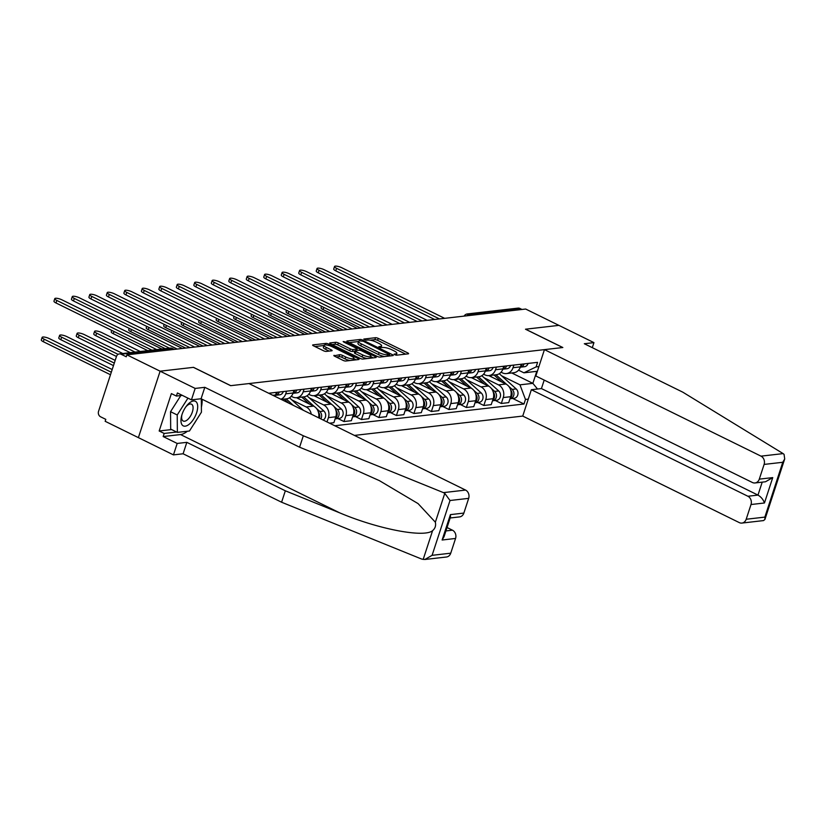 <?xml version="1.0" encoding="UTF-8"?>
<svg xmlns="http://www.w3.org/2000/svg" width="826" height="826" viewBox="0 0 826 826"><rect width="100%" height="100%" fill="white"/><g stroke="black" fill="none" stroke-linecap="round" stroke-linejoin="round"><path stroke-width="1.24" d="M394.673 354.705L396.594 355.18L408.281 353.838A2.065 0.527 18.1 0 0 408.612 353.673A2.065 0.527 18.1 0 0 407.745 352.898L378.246 338.392A2.065 0.527 18.1 0 0 375.51 337.71L363.812 339.052L366.114 340.188L367.622 340.013A6.618 1.693 18.1 0 1 376.388 342.181L378.845 343.399A6.618 1.693 18.1 0 1 381.622 345.857A6.618 1.693 18.1 0 1 380.569 346.383L378.824 346.662L379.433 347.209L382.861 347.509A6.618 1.693 18.1 0 1 391.627 349.687L394.085 350.895A6.618 1.693 18.1 0 1 396.862 353.352A6.618 1.693 18.1 0 1 395.809 353.879L394.064 354.168L394.673 354.705M334.189 355.335A2.065 0.527 18.1 0 0 333.859 355.5A2.065 0.527 18.1 0 0 334.726 356.264L342.996 360.342A2.065 0.527 18.1 0 0 345.743 361.024L358.721 359.527A2.065 0.527 18.1 0 0 359.052 359.362A2.065 0.527 18.1 0 0 358.185 358.598L328.686 344.081A2.065 0.527 18.1 0 0 325.94 343.41L312.961 344.896A2.065 0.527 18.1 0 0 312.631 345.061A2.065 0.527 18.1 0 0 313.498 345.826L323.503 350.751A2.065 0.527 18.1 0 0 326.239 351.422L331.794 350.792A2.065 0.527 18.1 0 0 332.124 350.627A2.065 0.527 18.1 0 0 331.257 349.852L326.301 347.416A5.534 1.415 18.1 0 1 323.978 345.361A5.534 1.415 18.1 0 1 332.186 346.744L351.608 356.295A5.534 1.415 18.1 0 1 353.92 358.35A5.534 1.415 18.1 0 1 345.712 356.966L342.48 355.376A2.065 0.527 18.1 0 0 339.744 354.695L334.024 355.82M126.884 354.839L525.666 309.038L558.892 325.372L525.491 329.213L562.723 347.529L230.743 385.659L193.511 367.343L160.11 371.184L126.884 354.839L126.254 356.78L121.071 354.23A4.213 3.562 -96.6 0 0 119.326 353.92A4.213 3.562 -96.6 0 0 116.466 356.46L98.552 411.296A4.213 3.562 -96.6 0 0 100.617 416.81L105.8 419.36L105.16 421.291L138.386 437.635L160.11 371.184L138.386 437.635L173.45 454.889L177.187 443.448L186.831 442.344L183.093 453.773L173.45 454.889M377.214 356.409A2.065 0.527 18.1 0 0 379.95 357.09L392.939 355.593A2.065 0.527 18.1 0 0 393.259 355.438A2.065 0.527 18.1 0 0 392.402 354.664L362.893 340.157A2.065 0.527 18.1 0 0 360.157 339.476L347.178 340.962A2.065 0.527 18.1 0 0 346.848 341.128A2.065 0.527 18.1 0 0 347.715 341.902L377.214 356.409M375.83 357.565L362.851 359.052A2.065 0.527 18.1 0 1 360.105 358.37L330.606 343.864A2.065 0.527 18.1 0 1 329.739 343.089A2.065 0.527 18.1 0 1 330.07 342.935L335.624 342.294A2.065 0.527 18.1 0 1 338.361 342.976L350.327 348.861A2.065 0.527 18.1 0 0 353.063 349.543L356.749 349.119A2.065 0.527 18.1 0 0 357.08 348.954A2.065 0.527 18.1 0 0 356.212 348.18L343.761 342.057L343.151 341.52L345.299 341.881L375.293 356.625A2.065 0.527 18.1 0 1 376.16 357.4A2.065 0.527 18.1 0 1 375.83 357.565M354.426 435.416L522.734 416.077L739.28 522.6A6.329 5.338 -96.6 0 0 741.903 523.075A6.329 5.338 -96.6 0 0 746.188 519.255L750.999 504.531A6.329 5.338 -96.6 0 0 747.891 496.25L757.979 495.094C761.097 496.922 763.255 499.554 764.453 502.982L750.999 504.531M471.181 315.295L469.085 314.252A4.213 3.562 83.4 0 0 467.33 313.942L518.109 308.108A4.213 3.562 83.4 0 1 519.853 308.428L469.085 314.252A4.213 1.982 116.2 0 0 466.958 315.78M521.96 309.461L519.853 308.428M513.875 365.071L513.008 367.715A9.695 8.188 83.4 0 1 506.431 373.579L513.834 372.722A9.695 8.188 -96.6 0 0 520.401 366.868L521.268 364.225M484.129 377.802L498.481 384.864A9.695 8.188 83.4 0 1 503.251 397.554L510.654 396.707A9.695 8.188 -96.6 0 0 505.884 384.018L488.775 375.603M510.654 396.707L508.723 402.613L501.32 403.47L495.228 400.465M506.431 373.579A9.695 8.188 83.4 0 1 502.415 372.856L501.062 372.185M503.251 397.554L501.32 403.47M496.385 367.085L495.517 369.728A9.695 8.188 83.4 0 1 488.951 375.582L496.343 374.736A9.695 8.188 -96.6 0 0 502.92 368.881L503.788 366.228M477.748 402.479L483.84 405.473L491.233 404.626L493.163 398.71A9.695 8.188 -96.6 0 0 488.403 386.021L471.295 377.606M488.951 375.582A9.695 8.188 83.4 0 1 484.924 374.859L483.571 374.199M466.649 379.815L481 386.878A9.695 8.188 83.4 0 1 485.771 399.567L483.84 405.473M478.904 369.088L478.037 371.731A9.695 8.188 83.4 0 1 471.46 377.596L478.863 376.739A9.695 8.188 -96.6 0 0 485.43 370.884L486.297 368.241M460.258 404.482L466.349 407.486L473.752 406.629L475.683 400.724A9.695 8.188 -96.6 0 0 470.913 388.034L453.804 379.619M471.46 377.596A9.695 8.188 83.4 0 1 467.444 376.873L466.091 376.202M449.168 381.819L463.52 388.881A9.695 8.188 83.4 0 1 468.28 401.57L466.349 407.486M461.414 371.101L460.557 373.744A9.695 8.188 83.4 0 1 453.98 379.599L461.373 378.752A9.695 8.188 -96.6 0 0 467.95 372.898L468.817 370.244M442.777 406.495L448.869 409.49L456.262 408.643L458.193 402.727A9.695 8.188 -96.6 0 0 453.433 390.037L436.324 381.622M453.98 379.599A9.695 8.188 83.4 0 1 449.964 378.876L448.611 378.215M431.678 383.832L446.03 390.894A9.695 8.188 83.4 0 1 450.8 403.584L448.869 409.49M443.934 373.104L443.066 375.747A9.695 8.188 83.4 0 1 436.489 381.612L443.892 380.755A9.695 8.188 -96.6 0 0 450.469 374.901L451.326 372.258M425.297 408.498L431.389 411.503L438.782 410.646L440.712 404.74A9.695 8.188 -96.6 0 0 435.942 392.051L418.844 383.636M436.489 381.612A9.695 8.188 83.4 0 1 432.473 380.889L431.12 380.218M414.198 385.835L428.549 392.897A9.695 8.188 83.4 0 1 433.32 405.587L431.389 411.503M426.453 375.118L425.586 377.761A9.695 8.188 83.4 0 1 419.009 383.615L426.412 382.768A9.695 8.188 -96.6 0 0 432.979 376.914L433.846 374.261M407.807 410.512L413.898 413.506L421.301 412.659L423.232 406.743A9.695 8.188 -96.6 0 0 418.462 394.054L401.353 385.639M419.009 383.615A9.695 8.188 83.4 0 1 414.993 382.892L413.64 382.231M396.707 387.848L411.069 394.911A9.695 8.188 83.4 0 1 415.829 407.6L413.898 413.506M408.963 377.121L408.096 379.764A9.695 8.188 83.4 0 1 401.529 385.628L408.922 384.771A9.695 8.188 -96.6 0 0 415.499 378.917L416.366 376.274M390.326 412.515L396.418 415.519L403.811 414.662L405.742 408.756A9.695 8.188 -96.6 0 0 400.982 396.067L383.873 387.652M401.529 385.628A9.695 8.188 83.4 0 1 397.502 384.906L396.15 384.235M379.227 389.851L393.579 396.914A9.695 8.188 83.4 0 1 398.349 409.603L396.418 415.519M391.483 379.134L390.615 381.777A9.695 8.188 83.4 0 1 384.038 387.631L391.441 386.785A9.695 8.188 -96.6 0 0 398.008 380.931L398.875 378.277M372.836 414.528L378.928 417.522L386.331 416.676L388.261 410.759A9.695 8.188 -96.6 0 0 383.491 398.07L366.383 389.655M384.038 387.631A9.695 8.188 83.4 0 1 380.022 386.909L378.669 386.248M361.747 391.865L376.098 398.927A9.695 8.188 83.4 0 1 380.858 411.616L378.928 417.522M373.992 381.137L373.135 383.791A9.695 8.188 83.4 0 1 366.558 389.645L373.951 388.788A9.695 8.188 -96.6 0 0 380.528 382.934L381.395 380.29M355.356 416.531L361.447 419.536L368.84 418.679L370.771 412.773A9.695 8.188 -96.6 0 0 366.011 400.083L348.902 391.669M366.558 389.645A9.695 8.188 83.4 0 1 362.542 388.922L361.189 388.251M344.256 393.868L358.608 400.93A9.695 8.188 83.4 0 1 363.378 413.62L361.447 419.536M356.512 383.15L355.645 385.794A9.695 8.188 83.4 0 1 349.068 391.648L356.471 390.801A9.695 8.188 -96.6 0 0 363.048 384.947L363.905 382.293M337.875 418.545L343.967 421.539L351.36 420.692L353.291 414.786A9.695 8.188 -96.6 0 0 348.52 402.086L331.422 393.672M349.068 391.648A9.695 8.188 83.4 0 1 345.051 390.925L343.699 390.264M326.776 395.881L341.128 402.943A9.695 8.188 83.4 0 1 345.898 415.633L343.967 421.539M339.032 385.153L338.164 387.807A9.695 8.188 83.4 0 1 331.587 393.661L338.99 392.804A9.695 8.188 -96.6 0 0 345.557 386.95L346.424 384.307M329.584 423.191L333.88 422.695L335.81 416.789A9.695 8.188 -96.6 0 0 331.04 404.1L313.932 395.685M331.587 393.661A9.695 8.188 83.4 0 1 327.571 392.939L326.218 392.267M309.285 397.884L323.647 404.946A9.695 8.188 83.4 0 1 328.407 417.636L327.013 421.931M321.541 387.167L320.674 389.81A9.695 8.188 83.4 0 1 314.107 395.664L321.5 394.818A9.695 8.188 -96.6 0 0 328.077 388.963L328.944 386.31M318.599 417.791A9.695 8.188 -96.6 0 0 313.56 406.103L296.451 397.698M314.107 395.664A9.695 8.188 83.4 0 1 310.08 394.942L308.728 394.281M291.805 399.898L306.157 406.96A9.695 8.188 83.4 0 1 311.278 414.187M304.061 389.17L303.194 391.823A9.695 8.188 83.4 0 1 296.617 397.678L304.02 396.831A9.695 8.188 -96.6 0 0 310.586 390.966L311.454 388.323M296.617 397.678A9.695 8.188 83.4 0 1 292.6 396.955L291.248 396.284M281.284 399.433L286.529 398.834A9.695 8.188 -96.6 0 0 293.106 392.98L293.973 390.326M286.57 391.183L285.713 393.826A9.695 8.188 83.4 0 1 280.892 399.247M275.058 396.366A9.695 8.188 -96.6 0 0 275.626 394.983L276.483 392.34M501.619 375.799L519.977 384.833L532.863 383.347L536.797 371.339L523.901 372.815L518.542 370.182M511.759 372.96L532.863 383.347L537.519 389.025M528.268 399.123L525.47 399.454L519.977 384.833M334.757 425.741L523.983 404.007L525.47 399.454M523.901 372.815L536.105 366.899L537.592 362.346L268.677 393.238M536.105 366.899L538.913 366.579M512.709 398.462L523.983 404.007M537.437 371.101L536.797 371.339M405.68 354.137L377.606 340.333A2.065 0.527 18.1 0 0 374.87 339.651L370.244 340.178M358.577 341.52L349.15 342.604M390.326 355.892L389.356 355.417M389.428 354.612L363.161 341.221L359.651 340.921A6.618 1.693 18.1 0 0 358.598 341.448A6.618 1.693 18.1 0 0 361.375 343.905L379.072 352.619A6.618 1.693 18.1 0 0 387.838 354.788L389.428 354.612L388.953 356.058M358.598 341.448L357.968 343.389A6.618 1.693 18.1 0 0 360.735 345.846L361.375 343.905M384.575 356.553A6.618 1.693 18.1 0 1 378.442 354.55L360.735 345.846M332.042 344.566L334.995 344.235L335.624 342.294M354.912 351.195L352.434 351.473A2.065 0.527 18.1 0 1 349.697 350.792L337.731 344.907A2.065 0.527 18.1 0 0 334.995 344.235M356.811 349.79L357.978 350.369M370.833 356.687L373.218 357.865M362.738 354.963A5.534 1.415 18.1 0 0 370.946 356.347A5.534 1.415 18.1 0 0 368.623 354.292L361.788 350.926A2.065 0.527 18.1 0 0 359.042 350.245L355.366 350.668A2.065 0.527 18.1 0 0 355.035 350.833A2.065 0.527 18.1 0 0 355.903 351.597L362.738 354.963L362.108 356.904A5.534 1.415 18.1 0 0 367.147 358.556M355.035 350.833L354.395 352.764A2.065 0.527 18.1 0 0 355.263 353.538L355.903 351.597M362.108 356.904L355.263 353.538M349.956 360.539A5.534 1.415 18.1 0 1 345.082 358.907L341.85 357.317A2.065 0.527 18.1 0 0 339.104 356.636L336.161 356.977M323.978 345.361L323.348 347.292A5.534 1.415 18.1 0 0 325.661 349.357L326.301 347.416M329.182 351.091L325.661 349.357M323.926 345.505L314.933 346.538M356.12 359.826L353.807 358.69M494.031 375.004L501.816 382.015M490.004 375.458L491.811 377.09M510.736 390.13A5.266 4.45 83.4 0 1 510.179 398.163M495.941 374.777L506.689 384.472M508.795 386.372L512.141 389.387A5.266 4.45 83.4 0 1 513.844 395.004A5.266 4.45 83.4 0 1 510.117 398.762A5.266 4.45 83.4 0 1 509.972 398.772M499.286 373.703L516.178 388.922A5.266 4.45 83.4 0 1 517.881 394.539A5.266 4.45 83.4 0 1 514.154 398.297L510.117 398.762M360.528 328.005L323.08 309.585A4.853 1.239 -161.9 0 1 321.046 307.778L321.541 306.281M520.287 367.188A5.266 4.45 -96.6 0 0 520.442 367.178A5.266 4.45 -96.6 0 0 524.045 363.905M520.442 367.178L524.479 366.713A5.266 4.45 -96.6 0 0 528.072 363.44M434.662 319.486L335.748 270.835A4.853 1.239 -161.9 0 1 333.714 269.028L334.54 266.509A4.853 1.239 18.1 0 0 336.564 268.316L439.473 318.929M520.494 366.579A5.266 4.45 -96.6 0 0 522.135 364.121M444.636 318.34L341.727 267.717A4.853 1.239 18.1 0 0 334.54 266.509M476.55 377.007L484.335 384.028M472.513 377.472L474.32 379.103M493.256 392.133A5.266 4.45 83.4 0 1 492.688 400.166M478.46 376.79L489.199 386.475M491.305 388.375L494.66 391.4A5.266 4.45 83.4 0 1 496.364 397.007A5.266 4.45 83.4 0 1 492.637 400.765A5.266 4.45 83.4 0 1 492.492 400.786M481.806 375.706L498.687 390.935A5.266 4.45 83.4 0 1 500.391 396.552A5.266 4.45 83.4 0 1 496.663 400.3L492.637 400.765M343.048 330.008L305.599 311.588A4.853 1.239 -161.9 0 1 303.565 309.791L304.051 308.284M459.07 379.02L466.845 386.031M455.033 379.475L456.84 381.106M475.766 394.147A5.266 4.45 83.4 0 1 475.208 402.179M460.97 378.793L471.718 388.488M473.825 390.388L477.17 393.403A5.266 4.45 83.4 0 1 478.873 399.02A5.266 4.45 83.4 0 1 475.146 402.778A5.266 4.45 83.4 0 1 475.002 402.789M464.315 377.719L481.207 392.939A5.266 4.45 83.4 0 1 482.911 398.555A5.266 4.45 83.4 0 1 479.183 402.314L475.146 402.778M325.558 332.021L288.109 313.601A4.853 1.239 -161.9 0 1 286.085 311.794L286.57 310.297M783.131 453.608L784.07 454.383L784.7 458.957L782.769 462.281L764.112 464.418A6.329 5.338 -96.6 0 0 761.004 456.148L783.131 453.608L682.823 392.185L584.312 343.73L593.946 342.625L558.892 325.372L525.604 329.202L562.836 347.519L544.448 349.625L761.004 456.148M592.304 347.663L593.946 342.625M522.734 416.077L531.345 389.727L747.891 496.25M544.448 349.625L535.837 375.975L752.393 482.498A6.329 5.338 -96.6 0 0 755.016 482.962A6.329 5.338 -96.6 0 0 759.3 479.142L764.112 464.418M544.2 380.094L541.433 388.571L531.345 389.727M541.433 388.571L757.979 495.094L762.212 482.136M759.3 479.142L772.744 477.604L765.506 481.764L755.016 482.962M746.188 519.255L764.855 517.107L764.928 519.44L763.523 520.587L741.903 523.075M186.831 442.344L285.331 490.799L281.594 502.229L421.714 559.078L424.843 559.491L432.091 555.33L450.748 553.183A6.329 5.338 83.4 0 1 446.463 557.003L424.843 559.491M285.331 490.799L339.775 512.884C378.246 529.177 424.43 538.005 432.597 530.633C435.178 528.454 436.097 525.646 435.354 522.197L418.07 503.602L379.402 480.649L354.024 469.292L299.58 447.207L201.079 398.751L191.436 399.856L177.414 392.959L176.403 396.057L171.385 393.599L159.17 430.986L164.178 433.454L176.609 432.029M281.594 502.229L183.093 453.773M468.672 498.357L450.015 500.504L444.78 493.359L443.438 492.626L303.318 435.777L204.807 387.322L195.173 388.426L160.11 371.184L193.398 367.353L230.63 385.67L249.008 383.563L465.565 490.076A6.329 5.338 83.4 0 1 468.672 498.357L463.861 513.08A6.329 5.338 83.4 0 1 459.576 516.9L450.149 517.985M195.173 388.426L191.436 399.856M187.399 431.244A23.717 11.151 -63.8 0 1 180.533 434.559L163.166 436.551L177.187 443.448M163.166 436.551L164.178 433.454M204.807 387.322L201.079 398.751M303.318 435.777L299.58 447.207M445.916 530.932L452.452 530.189A6.329 5.338 83.4 0 1 455.56 538.459L450.748 553.183M452.452 530.189L447.031 527.525M202.091 399.247A23.717 11.151 -63.8 0 1 201.389 407.197M196.381 420.124A23.717 11.151 -63.8 0 1 193.552 424.564M182.329 395.375L176.403 396.057M159.17 430.986L171.601 429.561M455.56 538.459L442.116 540.008L444.037 536.683L450.49 516.952L450.407 514.629L463.861 513.08M196.619 412.742A13.701 6.443 116.2 0 0 195.669 401.446A13.701 6.443 116.2 0 0 186.325 406.216A13.701 6.443 116.2 0 0 182.04 414.425A13.701 6.443 116.2 0 0 181.658 415.695A13.701 6.443 116.2 0 0 185.592 426.113A13.701 6.443 116.2 0 0 196.619 412.742M181.926 414.797A9.385 4.409 116.2 0 0 183.207 421.033A9.385 4.409 116.2 0 0 192.344 412.04A9.385 4.409 116.2 0 0 191.498 404.193A9.385 4.409 116.2 0 0 185.767 406.981M201.327 398.875L201.43 412.195L189.453 431.007L177.363 432.39L170.683 429.107L170.548 411.689L180.822 395.551M177.363 432.39L177.229 414.972L187.946 398.142M170.548 411.689L177.229 414.972M502.807 369.201A5.266 4.45 -96.6 0 0 502.951 369.191A5.266 4.45 -96.6 0 0 506.555 365.908M502.951 369.191L506.988 368.726A5.266 4.45 -96.6 0 0 510.592 365.453M417.171 321.49L318.258 272.838A4.853 1.239 -161.9 0 1 316.234 271.042L317.05 268.522A4.853 1.239 18.1 0 0 319.084 270.319L421.993 320.942M503.013 368.592A5.266 4.45 -96.6 0 0 504.655 366.135M427.145 320.354L324.236 269.73A4.853 1.239 18.1 0 0 317.05 268.522M485.327 371.204A5.266 4.45 -96.6 0 0 485.471 371.194A5.266 4.45 -96.6 0 0 489.075 367.921M485.471 371.194L489.508 370.729A5.266 4.45 -96.6 0 0 493.112 367.456M399.691 323.503L300.778 274.851A4.853 1.239 -161.9 0 1 298.744 273.045L299.57 270.525A4.853 1.239 18.1 0 0 301.604 272.332L404.513 322.945M485.533 370.595A5.266 4.45 -96.6 0 0 487.164 368.138M409.665 322.357L306.756 271.733A4.853 1.239 18.1 0 0 299.57 270.525M441.58 381.023L449.365 388.044M437.543 381.488L439.349 383.119M458.285 396.15A5.266 4.45 83.4 0 1 457.718 404.182M443.49 380.807L454.238 390.491M456.344 392.391L459.69 395.417A5.266 4.45 83.4 0 1 461.393 401.023A5.266 4.45 83.4 0 1 457.666 404.781A5.266 4.45 83.4 0 1 457.521 404.802M446.835 379.723L463.727 394.952A5.266 4.45 83.4 0 1 465.43 400.569A5.266 4.45 83.4 0 1 461.703 404.317L457.666 404.781M308.077 334.024L270.629 315.604A4.853 1.239 -161.9 0 1 268.595 313.808L269.09 312.3M424.099 383.037L431.874 390.048M420.062 383.501L421.869 385.123M440.795 398.163A5.266 4.45 83.4 0 1 440.237 406.196M425.999 382.81L436.748 392.505M438.854 394.405L442.209 397.42A5.266 4.45 83.4 0 1 443.903 403.036A5.266 4.45 83.4 0 1 440.175 406.795A5.266 4.45 83.4 0 1 440.041 406.805M429.355 381.736L446.236 396.955A5.266 4.45 83.4 0 1 447.94 402.572A5.266 4.45 83.4 0 1 444.212 406.33L440.175 406.795M290.587 336.037L253.148 317.618A4.853 1.239 -161.9 0 1 251.114 315.811L251.6 314.314M406.609 385.04L414.394 392.061M402.582 385.505L404.389 387.136M423.315 400.166A5.266 4.45 83.4 0 1 422.757 408.199M408.519 384.823L419.267 394.508M421.374 396.408L424.719 399.433A5.266 4.45 83.4 0 1 426.423 405.039A5.266 4.45 83.4 0 1 422.695 408.798A5.266 4.45 83.4 0 1 422.551 408.818M411.864 383.739L428.756 398.968A5.266 4.45 83.4 0 1 430.46 404.585A5.266 4.45 83.4 0 1 426.732 408.333L422.695 408.798M273.107 338.04L235.658 319.621A4.853 1.239 -161.9 0 1 233.624 317.824L234.119 316.317M467.836 373.218A5.266 4.45 -96.6 0 0 467.991 373.207A5.266 4.45 -96.6 0 0 471.584 369.934M467.991 373.207L472.018 372.743A5.266 4.45 -96.6 0 0 475.621 369.47M382.211 325.506L283.297 276.855A4.853 1.239 -161.9 0 1 281.263 275.058L282.089 272.539A4.853 1.239 18.1 0 0 284.113 274.335L387.022 324.959M468.043 372.609A5.266 4.45 -96.6 0 0 469.684 370.151M392.185 324.37L289.276 273.747A4.853 1.239 18.1 0 0 282.089 272.539M450.356 375.221A5.266 4.45 -96.6 0 0 450.5 375.21A5.266 4.45 -96.6 0 0 454.104 371.937M450.5 375.21L454.537 374.746A5.266 4.45 -96.6 0 0 458.141 371.473M364.72 327.519L265.807 278.868A4.853 1.239 -161.9 0 1 263.773 277.061L264.599 274.542A4.853 1.239 18.1 0 0 266.633 276.349L369.542 326.962M450.562 374.612A5.266 4.45 -96.6 0 0 452.194 372.154M374.694 326.373L271.785 275.75A4.853 1.239 18.1 0 0 264.599 274.542M432.865 377.234A5.266 4.45 -96.6 0 0 433.02 377.224A5.266 4.45 -96.6 0 0 436.624 373.951M433.02 377.224L437.057 376.759A5.266 4.45 -96.6 0 0 440.65 373.486M347.24 329.533L248.327 280.871A4.853 1.239 -161.9 0 1 246.293 279.074L247.119 276.555A4.853 1.239 18.1 0 0 249.142 278.352L352.052 328.975M433.072 376.625A5.266 4.45 -96.6 0 0 434.713 374.168M357.214 328.387L254.305 277.763A4.853 1.239 18.1 0 0 247.119 276.555M389.129 387.053L396.914 394.064M385.092 387.518L386.898 389.139M405.834 402.179A5.266 4.45 83.4 0 1 405.267 410.212M391.039 386.826L401.777 396.521M403.883 398.421L407.239 401.436A5.266 4.45 83.4 0 1 408.942 407.053A5.266 4.45 83.4 0 1 405.215 410.811A5.266 4.45 83.4 0 1 405.07 410.821M394.384 385.752L411.276 400.971A5.266 4.45 83.4 0 1 412.969 406.588A5.266 4.45 83.4 0 1 409.242 410.346L405.215 410.811M255.626 340.054L218.178 321.634A4.853 1.239 -161.9 0 1 216.144 319.827L216.629 318.33M415.385 379.237A5.266 4.45 -96.6 0 0 415.53 379.227A5.266 4.45 -96.6 0 0 419.133 375.954M415.53 379.227L419.567 378.762A5.266 4.45 -96.6 0 0 423.17 375.489M329.75 331.536L230.836 282.884A4.853 1.239 -161.9 0 1 228.812 281.077L229.628 278.558A4.853 1.239 18.1 0 0 231.662 280.365L334.571 330.978M415.592 378.628A5.266 4.45 -96.6 0 0 417.233 376.171M339.723 330.39L236.814 279.766A4.853 1.239 18.1 0 0 229.628 278.558M371.648 389.056L379.423 396.077M367.611 389.521L369.418 391.152M388.344 404.182A5.266 4.45 83.4 0 1 387.786 412.215M373.548 388.839L384.296 398.524M386.403 400.424L389.748 403.449A5.266 4.45 83.4 0 1 391.452 409.056A5.266 4.45 83.4 0 1 387.724 412.814A5.266 4.45 83.4 0 1 387.58 412.835M376.893 387.755L393.785 402.985A5.266 4.45 83.4 0 1 395.489 408.602A5.266 4.45 83.4 0 1 391.761 412.35L387.724 412.814M238.136 342.057L200.687 323.637A4.853 1.239 -161.9 0 1 198.663 321.841L199.149 320.333M397.905 381.251A5.266 4.45 -96.6 0 0 398.049 381.24A5.266 4.45 -96.6 0 0 401.653 377.967M398.049 381.24L402.086 380.776A5.266 4.45 -96.6 0 0 405.69 377.503M312.269 333.549L213.356 284.887A4.853 1.239 -161.9 0 1 211.322 283.091L212.148 280.572A4.853 1.239 18.1 0 0 214.182 282.368L317.091 332.992M398.111 380.641A5.266 4.45 -96.6 0 0 399.743 378.184M322.243 332.403L219.334 281.78A4.853 1.239 18.1 0 0 212.148 280.572M354.158 391.07L361.943 398.08M350.121 391.534L351.928 393.155M370.864 406.196A5.266 4.45 83.4 0 1 370.296 414.229M356.068 390.843L366.816 400.538M368.923 402.438L372.268 405.452A5.266 4.45 83.4 0 1 373.971 411.069A5.266 4.45 83.4 0 1 370.244 414.828A5.266 4.45 83.4 0 1 370.1 414.838M359.413 389.769L376.305 404.988A5.266 4.45 83.4 0 1 378.009 410.605A5.266 4.45 83.4 0 1 374.281 414.363L370.244 414.828M220.656 344.07L183.207 325.65A4.853 1.239 -161.9 0 1 181.173 323.844L181.668 322.346M380.414 383.254A5.266 4.45 -96.6 0 0 380.569 383.243A5.266 4.45 -96.6 0 0 384.162 379.97M380.569 383.243L384.596 382.779A5.266 4.45 -96.6 0 0 388.199 379.506M294.789 335.552L195.876 286.901A4.853 1.239 -161.9 0 1 193.842 285.094L194.668 282.575A4.853 1.239 18.1 0 0 196.691 284.381L299.601 334.995M380.621 382.644A5.266 4.45 -96.6 0 0 382.262 380.187M304.763 334.406L201.854 283.783A4.853 1.239 18.1 0 0 194.668 282.575M336.678 393.073L344.452 400.094M332.641 393.537L334.447 395.169M353.373 408.199A5.266 4.45 83.4 0 1 352.816 416.232M338.577 392.856L349.326 402.541M351.432 404.441L354.788 407.466A5.266 4.45 83.4 0 1 356.481 413.083A5.266 4.45 83.4 0 1 352.754 416.831A5.266 4.45 83.4 0 1 352.619 416.851M341.933 391.772L358.814 407.001A5.266 4.45 83.4 0 1 360.518 412.618A5.266 4.45 83.4 0 1 356.791 416.366L352.754 416.831M203.165 346.073L165.727 327.654A4.853 1.239 -161.9 0 1 163.693 325.857L164.178 324.35M362.934 385.267A5.266 4.45 -96.6 0 0 363.079 385.257A5.266 4.45 -96.6 0 0 366.682 381.984M363.079 385.257L367.116 384.792A5.266 4.45 -96.6 0 0 370.719 381.519M277.299 337.566L178.385 288.904A4.853 1.239 -161.9 0 1 176.351 287.107L177.177 284.588A4.853 1.239 18.1 0 0 179.211 286.385L282.12 337.008M363.141 384.658A5.266 4.45 -96.6 0 0 364.772 382.201M287.272 336.419L184.363 285.796A4.853 1.239 18.1 0 0 177.177 284.588M319.187 395.086L326.972 402.097M315.16 395.551L316.967 397.172M335.893 410.212A5.266 4.45 83.4 0 1 335.335 418.245M321.097 394.869L331.845 404.554M333.952 406.454L337.297 409.469A5.266 4.45 83.4 0 1 339.001 415.086A5.266 4.45 83.4 0 1 335.273 418.844A5.266 4.45 83.4 0 1 335.129 418.854M324.442 393.785L341.334 409.015A5.266 4.45 83.4 0 1 343.038 414.621A5.266 4.45 83.4 0 1 339.31 418.379L335.273 418.844M185.685 348.087L148.236 329.667A4.853 1.239 -161.9 0 1 146.202 327.86L146.698 326.363M345.444 387.27A5.266 4.45 -96.6 0 0 345.598 387.26A5.266 4.45 -96.6 0 0 349.202 383.987M345.598 387.26L349.635 386.795A5.266 4.45 -96.6 0 0 353.229 383.522M259.818 339.569L160.905 290.917A4.853 1.239 -161.9 0 1 158.871 289.11L159.697 286.591A4.853 1.239 18.1 0 0 161.731 288.398L264.63 339.011M345.65 386.661A5.266 4.45 -96.6 0 0 347.292 384.204M269.792 338.423L166.883 287.809A4.853 1.239 18.1 0 0 159.697 286.591M301.707 397.089L309.492 404.11M297.67 397.554L299.477 399.185M318.413 412.215A5.266 4.45 83.4 0 1 319.363 418.162M303.617 396.872L314.355 406.557M316.461 408.467L319.817 411.482A5.266 4.45 83.4 0 1 320.798 418.875M306.962 395.788L323.854 411.018A5.266 4.45 83.4 0 1 323.1 420M165.252 348.644L130.756 331.67A4.853 1.239 -161.9 0 1 128.722 329.873L129.207 328.366M327.963 389.283A5.266 4.45 -96.6 0 0 328.108 389.273A5.266 4.45 -96.6 0 0 331.711 386M328.108 389.273L332.145 388.809A5.266 4.45 -96.6 0 0 335.748 385.535M242.328 341.582L143.414 292.92A4.853 1.239 -161.9 0 1 141.391 291.124L142.206 288.604A4.853 1.239 18.1 0 0 144.24 290.401L247.15 341.024M328.17 388.674A5.266 4.45 -96.6 0 0 329.811 386.217M252.302 340.436L149.392 289.812A4.853 1.239 18.1 0 0 142.206 288.604M284.227 399.103L288.573 403.016M286.126 398.886L293.302 405.349M289.472 397.802L303.307 410.264M147.761 350.647L113.265 333.683A4.853 1.239 -161.9 0 1 111.242 331.876L111.727 330.379M310.483 391.297A5.266 4.45 -96.6 0 0 310.628 391.276A5.266 4.45 -96.6 0 0 314.231 388.003M310.628 391.276L314.665 390.812A5.266 4.45 -96.6 0 0 318.268 387.539M224.848 343.585L125.934 294.934A4.853 1.239 -161.9 0 1 123.9 293.127L124.726 290.607A4.853 1.239 18.1 0 0 126.76 292.414L229.669 343.027M310.69 390.677A5.266 4.45 -96.6 0 0 312.321 388.22M234.821 342.439L131.912 291.826A4.853 1.239 18.1 0 0 124.726 290.607M140.255 351.515L101.763 332.579A4.853 1.239 18.1 0 0 94.577 331.371A4.853 1.239 18.1 0 0 96.611 333.167L135.103 352.103M130.281 352.661L95.785 335.686A4.853 1.239 -161.9 0 1 93.751 333.89L94.577 331.371M292.993 393.3A5.266 4.45 -96.6 0 0 293.147 393.29A5.266 4.45 -96.6 0 0 296.74 390.017M293.147 393.29L297.174 392.825A5.266 4.45 -96.6 0 0 300.778 389.552M207.367 345.598L108.454 296.937A4.853 1.239 -161.9 0 1 106.42 295.14L107.246 292.621A4.853 1.239 18.1 0 0 109.269 294.417L212.179 345.041M293.199 392.691A5.266 4.45 -96.6 0 0 294.841 390.233M217.341 344.452L114.432 293.829A4.853 1.239 18.1 0 0 107.246 292.621M122.775 353.518L84.283 334.592A4.853 1.239 18.1 0 0 77.097 333.374A4.853 1.239 18.1 0 0 79.12 335.18L118.087 354.344M116.466 356.471L78.305 337.7A4.853 1.239 -161.9 0 1 76.271 335.893L77.097 333.374M275.512 395.313A5.266 4.45 -96.6 0 0 275.657 395.293A5.266 4.45 -96.6 0 0 279.26 392.02M275.657 395.293L279.694 394.828A5.266 4.45 -96.6 0 0 283.297 391.555M189.877 347.601L90.963 298.95A4.853 1.239 -161.9 0 1 88.929 297.143L89.755 294.624A4.853 1.239 18.1 0 0 91.789 296.431L194.699 347.054M275.719 394.694A5.266 4.45 -96.6 0 0 277.35 392.236M199.851 346.455L96.941 295.842A4.853 1.239 18.1 0 0 89.755 294.624M115.186 360.394L66.792 336.595A4.853 1.239 18.1 0 0 59.606 335.387A4.853 1.239 18.1 0 0 61.64 337.184L114.298 363.089M113.482 365.608L60.814 339.703A4.853 1.239 -161.9 0 1 58.78 337.906L59.606 335.387M169.444 348.159L73.483 300.953A4.853 1.239 -161.9 0 1 71.449 299.157L72.275 296.637A4.853 1.239 18.1 0 0 74.309 298.434L177.208 349.057M182.37 348.469L79.461 297.845A4.853 1.239 18.1 0 0 72.275 296.637M112.191 369.532L49.312 338.608A4.853 1.239 18.1 0 0 42.126 337.39A4.853 1.239 18.1 0 0 44.15 339.197L111.314 372.227M110.488 374.746L43.334 341.716A4.853 1.239 -161.9 0 1 41.3 339.909L42.126 337.39M151.963 350.172L55.992 302.966A4.853 1.239 -161.9 0 1 53.969 301.16L54.784 298.64A4.853 1.239 18.1 0 0 56.818 300.447L156.775 349.615M161.937 349.026L61.971 299.859A4.853 1.239 18.1 0 0 54.784 298.64M328.407 417.636L335.81 416.789M345.898 415.633L353.291 414.786M363.378 413.62L370.771 412.773M380.858 411.616L388.261 410.759M398.349 409.603L405.742 408.756M415.829 407.6L423.232 406.743M433.32 405.587L440.712 404.74M450.8 403.584L458.193 402.727M468.28 401.57L475.683 400.724M485.771 399.567L493.163 398.71M272.879 395.303L275.626 394.983M285.713 393.826L293.106 392.98M303.194 391.823L310.586 390.966M306.157 406.96L313.56 406.103M320.674 389.81L328.077 388.963M323.647 404.946L331.04 404.1M338.164 387.807L345.557 386.95M341.128 402.943L348.52 402.086M355.645 385.794L363.048 384.947M358.608 400.93L366.011 400.083M373.135 383.791L380.528 382.934M376.098 398.927L383.491 398.07M390.615 381.777L398.008 380.931M393.579 396.914L400.982 396.067M408.096 379.764L415.499 378.917M411.069 394.911L418.462 394.054M425.586 377.761L432.979 376.914M428.549 392.897L435.942 392.051M443.066 375.747L450.469 374.901M446.03 390.894L453.433 390.037M460.557 373.744L467.95 372.898M463.52 388.881L470.913 388.034M478.037 371.731L485.43 370.884M481 386.878L488.403 386.021M495.517 369.728L502.92 368.881M498.481 384.864L505.884 384.018M513.008 367.715L520.401 366.868M173.945 349.429L171.849 348.396L121.071 354.23M174.286 349.398L172.438 348.489A4.213 1.982 116.2 0 0 171.849 348.396A4.213 3.562 83.4 0 0 170.104 348.087L119.326 353.92M395.447 355.004L395.809 353.879M380.197 347.509L380.569 346.383M374.87 339.651L375.51 337.71M377.606 340.333L378.246 338.392M407.404 353.931L407.745 352.898M359.682 340.921L360.157 339.476M362.624 340.993L362.893 340.157M392.061 355.696L392.402 354.664M378.442 354.55L379.072 352.619M387.363 356.233L387.838 354.788M337.731 344.907L338.361 342.976M349.697 350.792L350.327 348.861M352.434 351.473L353.063 349.543M356.274 350.565L356.749 349.119M345.031 342.687L345.299 341.881M374.952 357.668L375.293 356.625M339.104 356.636L339.744 354.695M341.85 357.317L342.48 355.376M345.082 358.907L345.712 356.966M330.916 350.885L331.257 349.852M325.454 344.896L325.94 343.41M328.273 345.33L328.686 344.081M357.844 359.63L358.185 358.598M516.178 388.922L512.141 389.387M323.08 309.585L323.792 307.386M336.564 268.316L335.748 270.835M498.687 390.935L494.66 391.4M305.599 311.588L306.312 309.399M481.207 392.939L477.17 393.403M288.109 313.601L288.832 311.402M764.855 517.107L782.769 462.281M772.744 477.604L764.453 502.982M423.17 559.47L432.597 530.633M435.354 522.197L444.78 493.359M450.015 500.504L432.091 555.33M442.116 540.008L450.407 514.629M443.438 492.626L465.565 490.076M180.533 434.559L339.775 512.884M319.084 270.319L318.258 272.838M301.604 272.332L300.778 274.851M463.727 394.952L459.69 395.417M270.629 315.604L271.341 313.415M446.236 396.955L442.209 397.42M253.148 317.618L253.861 315.418M428.756 398.968L424.719 399.433M235.658 319.621L236.381 317.432M284.113 274.335L283.297 276.855M266.633 276.349L265.807 278.868M249.142 278.352L248.327 280.871M411.276 400.971L407.239 401.436M218.178 321.634L218.89 319.435M231.662 280.365L230.836 282.884M393.785 402.985L389.748 403.449M200.687 323.637L201.41 321.448M214.182 282.368L213.356 284.887M376.305 404.988L372.268 405.452M183.207 325.65L183.919 323.451M196.691 284.381L195.876 286.901M358.814 407.001L354.788 407.466M165.727 327.654L166.439 325.465M179.211 286.385L178.385 288.904M341.334 409.015L337.297 409.469M148.236 329.667L148.959 327.468M161.731 288.398L160.905 290.917M323.854 411.018L319.817 411.482M130.756 331.67L131.468 329.481M144.24 290.401L143.414 292.92M113.265 333.683L113.988 331.484M126.76 292.414L125.934 294.934M95.785 335.686L96.611 333.167M109.269 294.417L108.454 296.937M78.305 337.7L79.12 335.18M91.789 296.431L90.963 298.95M60.814 339.703L61.64 337.184M74.309 298.434L73.483 300.953M43.334 341.716L44.15 339.197M56.818 300.447L55.992 302.966M172.438 348.489A4.213 4.213 0 0 0 170.104 348.087M467.33 313.942A4.213 4.213 0 0 0 464.119 316.1M396.263 355.17L396.862 353.352M381.023 347.674L381.622 345.857M389.16 356.027L389.665 354.499M356.564 350.523L357.08 348.954M370.347 358.195L370.946 356.347M353.332 360.146L353.92 358.35M764.928 519.44L784.7 458.957"/></g></svg>

